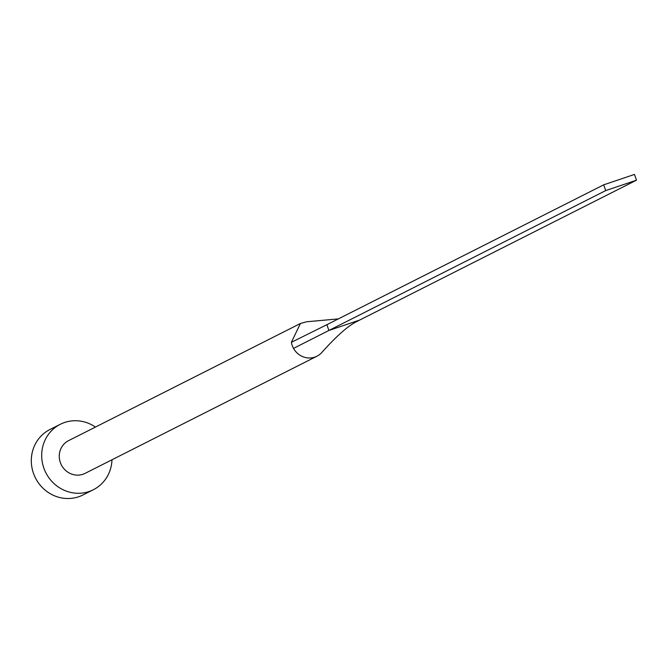 <?xml version="1.0" encoding="UTF-8"?>
<svg xmlns="http://www.w3.org/2000/svg" width="670" height="670" viewBox="0 0 670 670"><rect width="100%" height="100%" fill="white"/><g stroke="black" fill="none" stroke-linecap="round" stroke-linejoin="round"><path stroke-width="1" d="M338.375 318.895L306.592 321.776L300.411 323.501L68.575 440.642A18.325 17.378 63.2 0 0 60.359 462.576A18.325 17.378 63.2 0 0 85.107 473.355L316.944 356.214A18.325 17.378 63.2 0 0 321.567 352.755C335.662 336.977 346.976 326.793 355.519 322.195L359.681 320.051L328.92 330.452L293.527 348.383A18.325 17.378 63.2 0 0 316.944 356.214M300.411 323.501L291.375 342.311L326.876 324.699L328.92 330.452L605.739 190.582L636.5 180.18L359.681 320.051M95.441 427.066A36.657 34.756 63.2 0 0 60.308 424.286A36.657 34.756 63.2 0 0 43.877 468.154A36.657 34.756 63.2 0 0 93.373 489.72A36.657 34.756 63.2 0 0 111.974 459.779M60.308 424.286L49.932 429.529A36.657 34.756 63.2 0 0 33.5 473.397A36.657 34.756 63.2 0 0 82.988 494.963L93.373 489.72M636.5 180.18L634.465 174.426L603.704 184.828L326.876 324.699M603.704 184.828L605.739 190.582M291.383 342.311A18.325 17.378 63.2 0 0 292.195 345.435A18.325 17.378 63.2 0 0 293.527 348.383"/></g></svg>
